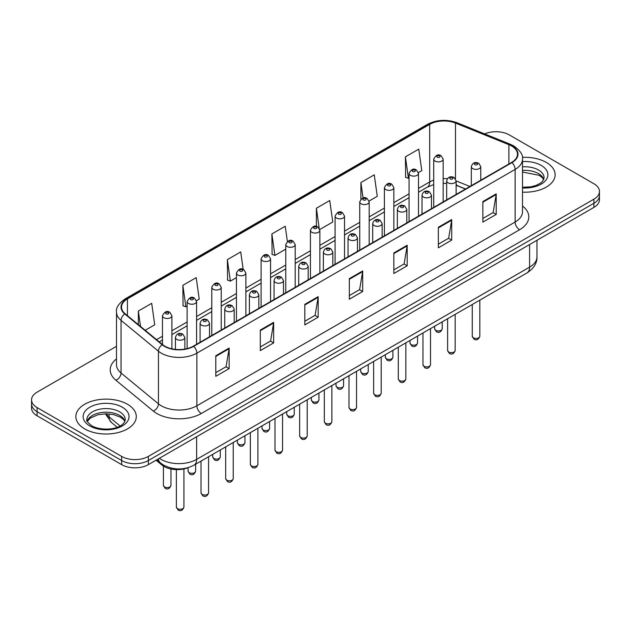 <?xml version="1.0" encoding="UTF-8"?>
<svg xmlns="http://www.w3.org/2000/svg" width="631" height="631" viewBox="0 0 631 631"><rect width="100%" height="100%" fill="white"/><g stroke="black" fill="none" stroke-linecap="round" stroke-linejoin="round"><path stroke-width="0.95" d="M465.449 189.048L456.118 185.277M188.251 467.603A18.883 10.901 180 0 1 161.828 464.976L156.038 460.204M546.288 162.419A30.217 17.447 0 0 0 522.389 157.371A30.217 17.447 0 0 1 546.288 162.419A30.217 17.447 0 0 1 555.138 174.755A30.217 17.447 0 0 0 546.288 162.419M127.438 404.242A30.217 17.447 0 0 0 94.508 400.464A30.217 17.447 0 0 0 75.862 416.578A30.217 17.447 0 0 0 84.712 428.914A30.217 17.447 0 0 0 117.634 432.692A30.217 17.447 0 0 0 136.288 416.578A30.217 17.447 0 0 0 127.438 404.242A30.217 17.447 0 0 0 94.508 400.464A30.217 17.447 0 0 0 75.862 416.578A30.217 17.447 0 0 0 84.712 428.914A30.217 17.447 0 0 0 117.634 432.692A30.217 17.447 0 0 0 136.288 416.578A30.217 17.447 0 0 0 127.438 404.242M511.575 145.974A20.145 11.626 180 0 1 517.475 154.201A20.145 11.626 180 0 1 511.575 162.419L193.315 346.167A20.145 11.626 180 0 1 162.569 344.613L125.175 313.781A20.145 11.626 180 0 1 121.531 307.108A20.145 11.626 180 0 1 127.43 298.881L429.679 124.386A20.145 11.626 180 0 1 455.479 123.084L508.886 144.673A20.145 11.626 180 0 1 511.575 145.974M511.93 145.769A20.649 11.918 0 0 0 509.17 144.436L455.763 122.84A20.649 11.918 0 0 0 429.325 124.181L127.076 298.676A20.649 11.918 0 0 0 124.764 313.946L162.159 344.778A20.649 11.918 0 0 0 193.67 346.372L511.93 162.624A20.649 11.918 0 0 0 511.93 145.769M116.498 346.316L37.079 392.166A18.883 10.901 0 0 0 31.55 399.873L31.55 408.099A18.883 10.901 0 0 0 37.079 415.805L121.649 464.637L121.649 460.527A18.883 10.901 0 0 0 148.356 460.527L593.921 203.285A18.883 10.901 0 0 0 599.45 195.571A18.883 10.901 0 0 1 593.921 203.285L148.356 460.527A18.883 10.901 0 0 1 121.649 460.527L37.079 411.696L121.649 460.527L121.649 456.41A18.883 10.901 0 0 0 148.356 456.41L593.921 199.167A18.883 10.901 0 0 0 599.45 191.461A18.883 10.901 0 0 0 593.921 183.755L509.351 134.924A18.883 10.901 0 0 0 484.663 133.914M31.55 403.99A18.883 10.901 0 0 0 37.079 411.696A18.883 10.901 0 0 1 31.55 403.99M215.794 355.75L215.794 376.313L229.148 368.599L229.148 348.044L215.794 355.75M215.794 372.661L226.079 366.721L229.092 348.722A5.032 2.91 -120 0 0 229.148 348.044M225.993 366.777L229.148 368.599M260.303 330.052L260.303 350.615L273.657 342.901L273.657 322.346L260.303 330.052M260.303 346.963L270.589 341.024L273.602 323.025A5.032 2.91 -120 0 0 273.657 322.346M270.502 341.079L273.657 342.901M304.82 304.355L304.82 324.91L318.174 317.204L318.174 296.641L304.82 304.355M304.82 321.266L315.106 315.326L318.119 297.327A5.032 2.91 -120 0 0 318.174 296.641M315.011 315.382L318.174 317.204M482.865 201.557L482.865 222.12L496.218 214.414L496.218 193.851L482.865 201.557M482.865 218.476L493.15 212.537L496.163 194.537A5.032 2.91 -120 0 0 496.218 193.851M493.056 212.584L496.218 214.414M438.348 227.263L438.348 247.817L451.701 240.111L451.701 219.549L438.348 227.263M438.348 244.173L448.633 238.234L451.654 220.235A5.032 2.91 -120 0 0 451.701 219.549M448.546 238.281L451.701 240.111M393.839 252.96L393.839 273.515L407.192 265.809L407.192 245.246L393.839 252.96M393.839 269.871L404.124 263.932L407.137 245.932A5.032 2.91 -120 0 0 407.192 245.246M404.037 263.987L407.192 265.809M349.329 278.657L349.329 299.212L362.683 291.506L362.683 270.944L349.329 278.657M349.329 295.568L359.615 289.629L362.628 271.63A5.032 2.91 -120 0 0 362.683 270.944M359.52 289.684L362.683 291.506M522.507 192.147A30.217 17.447 0 0 0 555.138 174.755A30.217 17.447 0 0 1 522.507 192.147M31.55 399.873A18.883 10.901 0 0 0 37.079 407.587L121.649 456.41M196.47 300.695L199.222 299.11L196.209 277.624L182.856 285.338L183.069 305.775M145.209 330.297L154.713 324.807L151.7 303.33L138.347 311.036L138.347 324.634M319.767 229.51L332.758 222.017L329.745 200.532L316.391 208.246L316.391 226.419M369.088 201.037L377.267 196.312L374.254 174.834L360.9 182.54L360.9 199.159M418.408 172.563L421.784 170.615L418.763 149.137L405.41 156.843L405.63 177.279M243.164 269.358L240.719 251.927L227.365 259.641L227.586 280.077M287.373 241.492L285.236 226.229L271.882 233.943L272.095 254.372M271.882 233.943L274.895 255.421L285.764 249.142M274.895 255.421L271.882 254.293M316.391 208.246L319.191 228.217M360.9 182.54L363.07 197.984M405.41 156.843L408.431 178.328L409.062 177.958M408.431 178.328L405.41 177.201M227.365 259.641L230.378 281.118L236.444 277.616M230.378 281.118L227.365 279.99M182.856 285.338L185.869 306.816L187.123 306.09M185.869 306.816L182.856 305.696M138.347 311.036L140.5 326.416M121.649 464.637A18.883 10.901 0 0 0 148.356 464.637L593.921 207.394A18.883 10.901 0 0 0 599.45 199.688L599.45 191.461M161.828 463.966L161.828 464.976M522.507 205.998A31.471 18.173 180 0 1 519.581 229.755L201.328 413.494A6.294 3.636 60 0 1 196.88 405.788L515.133 222.041A25.177 14.537 0 0 0 522.507 211.764L522.507 159.13A25.177 14.537 180 0 1 515.133 169.408A6.294 3.636 -120 0 0 511.93 162.624M201.328 413.494A31.471 18.173 180 0 1 156.819 413.494A31.471 18.173 180 0 1 153.294 411.073L115.891 380.233A31.471 18.173 180 0 1 116.498 358.913M161.268 405.788A25.177 14.537 0 0 0 196.88 405.788L196.88 353.155A25.177 14.537 180 0 1 158.444 351.215L121.049 320.382A25.177 14.537 180 0 1 116.498 312.037L116.498 364.671A25.177 14.537 0 0 0 121.049 373.008L158.444 403.848A25.177 14.537 0 0 0 161.268 405.788M522.507 159.13C523.351 155.202 520.457 150.809 513.831 145.974L510.518 144.365A6.294 2.95 112 0 0 509.17 144.436M510.518 144.365L457.112 122.777C446.685 119.085 436.786 119.622 427.424 124.378A6.294 3.636 60 0 1 429.325 124.181M127.076 298.676A6.294 3.636 -120 0 0 125.175 298.881C118.644 303.574 115.749 307.967 116.498 312.037M124.764 313.946A6.294 4.212 129.5 0 0 121.049 320.382L121.049 373.008A6.294 4.212 -50.5 0 1 115.891 380.233M457.112 122.777A6.294 2.95 112 0 0 455.763 122.84M162.159 344.778A6.294 4.212 129.5 0 0 158.444 351.215L158.444 403.848A6.294 4.212 -50.5 0 1 153.294 411.073M193.67 346.372A6.294 3.636 60 0 1 196.88 353.155L515.133 169.408L515.133 222.041A6.294 3.636 60 0 0 519.581 229.755M148.356 456.41L148.356 464.637M593.921 199.167L593.921 207.394M37.079 407.587L37.079 415.805M127.43 298.881L127.43 315.642M508.886 144.673L508.886 163.973M455.479 123.084L455.479 178.794M469.906 186.476L456.118 180.908M447.363 178.715A20.145 11.626 0 0 0 443.159 178.549M433.718 180.143A20.145 11.626 0 0 0 429.679 181.949L418.503 188.401M429.679 124.386L429.679 181.949A11.334 6.539 60 0 1 427.329 187.139L418.503 192.234M409.062 193.851L393.847 202.638M384.397 208.088L369.182 216.875M359.741 222.325L344.526 231.112M335.085 236.562L319.862 245.349M310.42 250.799L295.205 259.586M285.764 265.036L270.549 273.822M261.108 279.273L245.885 288.059M236.444 293.51L221.229 302.296M211.787 307.747L196.572 316.533M187.123 321.984L171.908 330.77M162.467 336.22L156.543 339.644M465.591 188.969L457.727 185.79A11.334 5.308 -68 0 1 456.118 184.118M349.329 279.304L362.628 271.63M393.839 253.607L407.137 245.932M438.348 227.909L451.654 220.235M482.865 202.212L496.163 194.537M304.82 305.01L318.119 297.327M260.303 330.707L273.602 323.025M215.794 356.405L229.092 348.722M159.351 458.287A25.177 14.537 0 0 0 161.047 459.368A25.177 14.537 0 0 0 196.651 459.368L529.598 267.142A25.177 14.537 0 0 0 536.973 256.864C537.162 263.111 533.834 268.459 526.995 272.907L194.048 465.134A12.588 7.272 60 0 0 196.651 459.368L196.651 436.755M529.598 244.528L529.598 267.142A12.588 7.272 60 0 1 526.995 272.907M158.334 458.879A12.588 8.424 129.5 0 0 160.526 462.973L156.701 459.818M106.205 413.778A25.177 14.537 0 0 0 109.1 416.917L109.1 413.904M117.216 427.258L111.403 422.462A12.588 8.424 129.5 0 1 109.1 416.917L120.071 425.964M479.828 336.244C478.582 339.644 476.657 340.637 474.031 339.233L472.272 336.244A3.778 2.177 0 0 0 473.384 337.79A3.778 2.177 0 0 0 477.501 338.263A3.778 2.177 0 0 0 479.828 336.244L479.828 300.135M472.714 168.564A4.725 2.729 180 0 1 471.333 166.639C472.54 162.766 475.009 161.639 478.74 163.271L480.775 166.639A4.725 2.729 180 0 1 477.856 169.155A4.725 2.729 180 0 1 472.714 168.564M477.162 163.421A1.577 0.907 0 0 0 474.938 163.421A1.577 0.907 0 0 0 474.938 164.707A1.577 0.907 0 0 0 477.162 164.707A1.577 0.907 0 0 0 477.162 163.421M435.769 330.313A3.778 2.177 0 0 0 439.886 330.786A3.778 2.177 0 0 0 442.221 328.767C440.974 332.166 439.042 333.16 436.423 331.756L434.664 328.767A3.778 2.177 0 0 0 435.769 330.313M443.159 201.92L443.159 159.154A4.725 2.729 180 0 1 440.249 161.678A4.725 2.729 180 0 1 435.106 161.086A4.725 2.729 180 0 1 433.718 159.154L433.718 207.37M437.33 157.229A1.577 0.907 0 0 0 439.555 157.229A1.577 0.907 0 0 0 439.555 155.944A1.577 0.907 0 0 0 437.33 155.944A1.577 0.907 0 0 0 437.33 157.229M543.796 179.425A19.19 11.074 0 0 0 538.495 173.604A19.19 11.074 0 0 0 522.507 170.449M522.507 187.241L530.789 186.831L536.003 185.459L540.554 183.132L542.542 181.381L544.111 177.839A19.19 11.074 0 0 0 538.495 170.007A19.19 11.074 0 0 0 522.507 166.852M522.507 187.943A22.961 13.259 0 0 0 545.649 180.466A22.961 13.259 0 0 0 541.161 165.385A22.961 13.259 0 0 0 522.507 161.575M455.172 350.481C453.926 353.881 451.993 354.874 449.375 353.47L447.616 350.481A3.778 2.177 0 0 0 448.72 352.027A3.778 2.177 0 0 0 452.837 352.5A3.778 2.177 0 0 0 455.172 350.481L455.172 314.372M448.057 182.801A4.725 2.729 180 0 1 446.669 180.876C447.876 177.003 450.345 175.875 454.083 177.508L456.118 180.876A4.725 2.729 180 0 1 453.2 183.392A4.725 2.729 180 0 1 448.057 182.801M452.506 177.658A1.577 0.907 0 0 0 450.282 177.658A1.577 0.907 0 0 0 450.282 178.944A1.577 0.907 0 0 0 452.506 178.944A1.577 0.907 0 0 0 452.506 177.658M430.508 364.718C429.269 368.118 427.337 369.111 424.718 367.707L422.959 364.718A3.778 2.177 0 0 0 424.064 366.264A3.778 2.177 0 0 0 428.181 366.737A3.778 2.177 0 0 0 430.508 364.718L430.508 328.609M423.393 197.038A4.725 2.729 180 0 1 422.013 195.113C423.22 191.232 425.688 190.112 429.419 191.745L431.454 195.113A4.725 2.729 180 0 1 428.544 197.629A4.725 2.729 180 0 1 423.393 197.038M427.85 191.895A1.577 0.907 0 0 0 425.617 191.895A1.577 0.907 0 0 0 425.617 193.181A1.577 0.907 0 0 0 427.85 193.181A1.577 0.907 0 0 0 427.85 191.895M405.851 378.955C404.605 382.354 402.673 383.348 400.054 381.944L398.295 378.955A3.778 2.177 0 0 0 399.407 380.501A3.778 2.177 0 0 0 403.517 380.974A3.778 2.177 0 0 0 405.851 378.955L405.851 342.846M398.737 211.275A4.725 2.729 180 0 1 397.356 209.35C398.563 205.469 401.032 204.349 404.763 205.982L406.798 209.35A4.725 2.729 180 0 1 403.879 211.866A4.725 2.729 180 0 1 398.737 211.275M403.185 206.132A1.577 0.907 0 0 0 400.961 206.132A1.577 0.907 0 0 0 400.961 207.418A1.577 0.907 0 0 0 403.185 207.418A1.577 0.907 0 0 0 403.185 206.132M381.195 393.192C379.949 396.591 378.016 397.585 375.398 396.181L373.639 393.192A3.778 2.177 0 0 0 374.743 394.738A3.778 2.177 0 0 0 378.86 395.211A3.778 2.177 0 0 0 381.195 393.192L381.195 357.083M374.08 225.512A4.725 2.729 180 0 1 372.692 223.587C373.899 219.706 376.368 218.586 380.099 220.219L382.134 223.587A4.725 2.729 180 0 1 379.223 226.103A4.725 2.729 180 0 1 374.08 225.512M378.529 220.369A1.577 0.907 0 0 0 376.305 220.369A1.577 0.907 0 0 0 376.305 221.655A1.577 0.907 0 0 0 378.529 221.655A1.577 0.907 0 0 0 378.529 220.369M411.112 344.55A3.778 2.177 0 0 0 415.23 345.023A3.778 2.177 0 0 0 417.556 343.004C416.318 346.403 414.386 347.397 411.759 345.993L410.008 343.004A3.778 2.177 0 0 0 411.112 344.55M418.503 216.157L418.503 173.391A4.725 2.729 180 0 1 415.584 175.915A4.725 2.729 180 0 1 410.442 175.323A4.725 2.729 180 0 1 409.062 173.391L409.062 221.607M412.666 171.466A1.577 0.907 0 0 0 414.89 171.466A1.577 0.907 0 0 0 414.89 170.181A1.577 0.907 0 0 0 412.666 170.181A1.577 0.907 0 0 0 412.666 171.466M386.448 358.787A3.778 2.177 0 0 0 390.565 359.26A3.778 2.177 0 0 0 392.9 357.241C391.654 360.64 389.721 361.634 387.103 360.23L385.344 357.241A3.778 2.177 0 0 0 386.448 358.787M393.847 230.394L393.847 187.628A4.725 2.729 180 0 1 390.928 190.152A4.725 2.729 180 0 1 385.786 189.56A4.725 2.729 180 0 1 384.397 187.628L384.397 235.844M388.01 185.703A1.577 0.907 0 0 0 390.234 185.703A1.577 0.907 0 0 0 390.234 184.418A1.577 0.907 0 0 0 388.01 184.418A1.577 0.907 0 0 0 388.01 185.703M361.792 373.024A3.778 2.177 0 0 0 365.909 373.497A3.778 2.177 0 0 0 368.236 371.478C366.997 374.877 365.065 375.871 362.446 374.467L360.687 371.478A3.778 2.177 0 0 0 361.792 373.024M369.182 244.631L369.182 201.865A4.725 2.729 180 0 1 366.272 204.389A4.725 2.729 180 0 1 361.121 203.797A4.725 2.729 180 0 1 359.741 201.865L359.741 250.081M363.353 199.94A1.577 0.907 0 0 0 365.578 199.94A1.577 0.907 0 0 0 365.578 198.655A1.577 0.907 0 0 0 363.353 198.655A1.577 0.907 0 0 0 363.353 199.94M124.938 421.248A19.19 11.074 0 0 0 119.638 415.427A19.19 11.074 0 0 0 100.384 412.682A19.19 11.074 0 0 0 87.204 421.248M119.638 411.83A19.19 11.074 0 0 0 98.728 409.432A19.19 11.074 0 0 0 86.889 419.662C85.879 420.254 87.496 422.289 91.724 425.767C101.591 431.533 123.518 429.924 125.261 419.662A19.19 11.074 0 0 0 119.638 411.83M89.839 425.957A22.961 13.259 0 0 0 122.311 425.957A22.961 13.259 0 0 0 122.311 407.208A22.961 13.259 0 0 0 89.839 407.208A22.961 13.259 0 0 0 89.839 425.957M356.531 407.429C355.292 410.828 353.36 411.822 350.733 410.418L348.982 407.429A3.778 2.177 0 0 0 350.087 408.975A3.778 2.177 0 0 0 354.204 409.448A3.778 2.177 0 0 0 356.531 407.429L356.531 371.32M349.416 239.748A4.725 2.729 180 0 1 348.036 237.824C349.243 233.943 351.712 232.823 355.442 234.456L357.477 237.824A4.725 2.729 180 0 1 354.559 240.34A4.725 2.729 180 0 1 349.416 239.748M353.873 234.606A1.577 0.907 0 0 0 351.641 234.606A1.577 0.907 0 0 0 351.641 235.891A1.577 0.907 0 0 0 353.873 235.891A1.577 0.907 0 0 0 353.873 234.606M331.874 421.666C330.628 425.065 328.696 426.059 326.077 424.655L324.318 421.666A3.778 2.177 0 0 0 325.422 423.212A3.778 2.177 0 0 0 329.54 423.685A3.778 2.177 0 0 0 331.874 421.666L331.874 385.557M324.76 253.985A4.725 2.729 180 0 1 323.372 252.061C324.579 248.18 327.055 247.06 330.786 248.693L332.821 252.061A4.725 2.729 180 0 1 329.903 254.577A4.725 2.729 180 0 1 324.76 253.985M329.208 248.843A1.577 0.907 0 0 0 326.984 248.843A1.577 0.907 0 0 0 326.984 250.128A1.577 0.907 0 0 0 329.208 250.128A1.577 0.907 0 0 0 329.208 248.843M307.218 435.903C305.972 439.302 304.039 440.296 301.421 438.892L299.662 435.903A3.778 2.177 0 0 0 300.766 437.449A3.778 2.177 0 0 0 304.883 437.922A3.778 2.177 0 0 0 307.218 435.903L307.218 399.794M300.096 268.222A4.725 2.729 180 0 1 298.715 266.298C299.922 262.417 302.391 261.297 306.122 262.93L308.157 266.298A4.725 2.729 180 0 1 305.246 268.814A4.725 2.729 180 0 1 300.096 268.222M304.552 263.08A1.577 0.907 0 0 0 302.328 263.08A1.577 0.907 0 0 0 302.328 264.365A1.577 0.907 0 0 0 304.552 264.365A1.577 0.907 0 0 0 304.552 263.08M337.135 387.26A3.778 2.177 0 0 0 341.245 387.734A3.778 2.177 0 0 0 343.579 385.715C342.333 389.114 340.401 390.108 337.782 388.704L336.023 385.715A3.778 2.177 0 0 0 337.135 387.26M344.526 258.868L344.526 216.102A4.725 2.729 180 0 1 341.608 218.626A4.725 2.729 180 0 1 336.465 218.034A4.725 2.729 180 0 1 335.085 216.102L335.085 264.318M338.689 214.177A1.577 0.907 0 0 0 340.914 214.177A1.577 0.907 0 0 0 340.914 212.892A1.577 0.907 0 0 0 338.689 212.892A1.577 0.907 0 0 0 338.689 214.177M312.471 401.497A3.778 2.177 0 0 0 316.588 401.971A3.778 2.177 0 0 0 318.923 399.951C317.677 403.351 315.745 404.345 313.126 402.941L311.367 399.951A3.778 2.177 0 0 0 312.471 401.497M319.862 273.105L319.862 230.339A4.725 2.729 180 0 1 316.951 232.863A4.725 2.729 180 0 1 311.809 232.271A4.725 2.729 180 0 1 310.42 230.339L310.42 278.555M314.033 228.414A1.577 0.907 0 0 0 316.257 228.414A1.577 0.907 0 0 0 316.257 227.128A1.577 0.907 0 0 0 314.033 227.128A1.577 0.907 0 0 0 314.033 228.414M287.815 415.734A3.778 2.177 0 0 0 291.932 416.208A3.778 2.177 0 0 0 294.259 414.188C293.021 417.588 291.088 418.582 288.47 417.178L286.711 414.188A3.778 2.177 0 0 0 287.815 415.734M295.205 287.342L295.205 244.576A4.725 2.729 180 0 1 292.295 247.1A4.725 2.729 180 0 1 287.144 246.508A4.725 2.729 180 0 1 285.764 244.576L285.764 292.792M289.369 242.651A1.577 0.907 0 0 0 291.601 242.651A1.577 0.907 0 0 0 291.601 241.365A1.577 0.907 0 0 0 289.369 241.365A1.577 0.907 0 0 0 289.369 242.651M282.554 450.14C281.308 453.539 279.383 454.533 276.757 453.129L274.998 450.14A3.778 2.177 0 0 0 276.11 451.686A3.778 2.177 0 0 0 280.227 452.159A3.778 2.177 0 0 0 282.554 450.14L282.554 414.031M275.439 282.459A4.725 2.729 180 0 1 274.059 280.535C275.266 276.654 277.735 275.534 281.465 277.167L283.5 280.535A4.725 2.729 180 0 1 280.582 283.051A4.725 2.729 180 0 1 275.439 282.459M279.888 277.317A1.577 0.907 0 0 0 277.664 277.317A1.577 0.907 0 0 0 277.664 278.602A1.577 0.907 0 0 0 279.888 278.602A1.577 0.907 0 0 0 279.888 277.317M257.898 464.377C256.651 467.776 254.719 468.77 252.1 467.366L250.341 464.377A3.778 2.177 0 0 0 251.446 465.923A3.778 2.177 0 0 0 255.563 466.396A3.778 2.177 0 0 0 257.898 464.377L257.898 428.268M250.783 296.696A4.725 2.729 180 0 1 249.395 294.772C250.602 290.891 253.07 289.771 256.809 291.404L258.836 294.772A4.725 2.729 180 0 1 255.926 297.288A4.725 2.729 180 0 1 250.783 296.696M255.232 291.554A1.577 0.907 0 0 0 253.007 291.554A1.577 0.907 0 0 0 253.007 292.839A1.577 0.907 0 0 0 255.232 292.839A1.577 0.907 0 0 0 255.232 291.554M233.233 478.613C231.995 482.013 230.063 483.007 227.444 481.603L225.685 478.613A3.778 2.177 0 0 0 226.789 480.159A3.778 2.177 0 0 0 230.907 480.633A3.778 2.177 0 0 0 233.233 478.613L233.233 442.505M226.119 310.933A4.725 2.729 180 0 1 224.739 309.009C225.945 305.128 228.414 304.008 232.145 305.641L234.18 309.009A4.725 2.729 180 0 1 231.269 311.525A4.725 2.729 180 0 1 226.119 310.933M230.575 305.79A1.577 0.907 0 0 0 228.343 305.79A1.577 0.907 0 0 0 228.343 307.076A1.577 0.907 0 0 0 230.575 307.076A1.577 0.907 0 0 0 230.575 305.79M208.577 492.85C207.331 496.25 205.398 497.244 202.78 495.84L201.021 492.85A3.778 2.177 0 0 0 202.133 494.396A3.778 2.177 0 0 0 206.242 494.87A3.778 2.177 0 0 0 208.577 492.85L208.577 456.741M201.463 325.17A4.725 2.729 180 0 1 200.082 323.246C201.289 319.365 203.758 318.245 207.489 319.878L209.524 323.246A4.725 2.729 180 0 1 206.605 325.762A4.725 2.729 180 0 1 201.463 325.17M205.911 320.027A1.577 0.907 0 0 0 203.687 320.027A1.577 0.907 0 0 0 203.687 321.313A1.577 0.907 0 0 0 205.911 321.313A1.577 0.907 0 0 0 205.911 320.027M183.921 507.087C182.674 510.487 180.742 511.481 178.123 510.077L176.364 507.087A3.778 2.177 0 0 0 177.469 508.633A3.778 2.177 0 0 0 181.586 509.107A3.778 2.177 0 0 0 183.921 507.087L183.921 468.936M176.806 339.407A4.725 2.729 180 0 1 175.418 337.482C176.625 333.602 179.094 332.482 182.824 334.115L184.859 337.482A4.725 2.729 180 0 1 181.949 339.999A4.725 2.729 180 0 1 176.806 339.407M181.255 334.264A1.577 0.907 0 0 0 179.03 334.264A1.577 0.907 0 0 0 179.03 335.55A1.577 0.907 0 0 0 181.255 335.55A1.577 0.907 0 0 0 181.255 334.264M263.151 429.971A3.778 2.177 0 0 0 267.268 430.445A3.778 2.177 0 0 0 269.603 428.425C268.356 431.825 266.424 432.819 263.805 431.415L262.046 428.425A3.778 2.177 0 0 0 263.151 429.971M270.549 301.579L270.549 258.813A4.725 2.729 180 0 1 267.631 261.337A4.725 2.729 180 0 1 262.488 260.745A4.725 2.729 180 0 1 261.108 258.813L261.108 307.029M264.712 256.888A1.577 0.907 0 0 0 266.937 256.888A1.577 0.907 0 0 0 266.937 255.602A1.577 0.907 0 0 0 264.712 255.602A1.577 0.907 0 0 0 264.712 256.888M238.494 444.208A3.778 2.177 0 0 0 242.612 444.681A3.778 2.177 0 0 0 244.946 442.662C243.7 446.062 241.768 447.056 239.149 445.652L237.39 442.662A3.778 2.177 0 0 0 238.494 444.208M245.885 315.815L245.885 273.049A4.725 2.729 180 0 1 242.974 275.573A4.725 2.729 180 0 1 237.824 274.982A4.725 2.729 180 0 1 236.444 273.049L236.444 321.266M240.056 271.125A1.577 0.907 0 0 0 242.28 271.125A1.577 0.907 0 0 0 242.28 269.839A1.577 0.907 0 0 0 240.056 269.839A1.577 0.907 0 0 0 240.056 271.125M213.838 458.445A3.778 2.177 0 0 0 217.955 458.918A3.778 2.177 0 0 0 220.282 456.899C219.044 460.299 217.111 461.293 214.485 459.889L212.726 456.899A3.778 2.177 0 0 0 213.838 458.445M221.229 330.052L221.229 287.286A4.725 2.729 180 0 1 218.31 289.81A4.725 2.729 180 0 1 213.168 289.219A4.725 2.729 180 0 1 211.787 287.286L211.787 335.503M215.392 285.362A1.577 0.907 0 0 0 217.616 285.362A1.577 0.907 0 0 0 217.616 284.076A1.577 0.907 0 0 0 215.392 284.076A1.577 0.907 0 0 0 215.392 285.362M189.174 472.682A3.778 2.177 0 0 0 193.291 473.155A3.778 2.177 0 0 0 195.626 471.136C194.38 474.536 192.447 475.529 189.828 474.126L188.07 471.136A3.778 2.177 0 0 0 189.174 472.682M196.572 344.289L196.572 301.523A4.725 2.729 180 0 1 193.654 304.047A4.725 2.729 180 0 1 188.511 303.456A4.725 2.729 180 0 1 187.123 301.523L187.123 348.604M190.736 299.599A1.577 0.907 0 0 0 192.96 299.599A1.577 0.907 0 0 0 192.96 298.313A1.577 0.907 0 0 0 190.736 298.313A1.577 0.907 0 0 0 190.736 299.599M164.517 486.919A3.778 2.177 0 0 0 168.635 487.392A3.778 2.177 0 0 0 170.962 485.373C169.723 488.773 167.791 489.766 165.172 488.362L163.413 485.373A3.778 2.177 0 0 0 164.517 486.919M171.908 348.809L171.908 315.76A4.725 2.729 180 0 1 168.998 318.284A4.725 2.729 180 0 1 163.847 317.693A4.725 2.729 180 0 1 162.467 315.76L162.467 344.526M166.071 313.836A1.577 0.907 0 0 0 168.303 313.836A1.577 0.907 0 0 0 168.303 312.55A1.577 0.907 0 0 0 166.071 312.55A1.577 0.907 0 0 0 166.071 313.836M427.424 124.378L125.175 298.881M457.727 185.79L456.118 185.198M446.669 183.416L443.159 183.337M433.718 184.607L427.329 187.139M409.062 197.684L393.847 206.471M384.397 211.921L369.182 220.708M359.741 226.158L344.526 234.945M335.085 240.395L319.862 249.182M310.42 254.632L295.205 263.419M285.764 268.869L270.549 277.656M261.108 283.106L245.885 291.893M236.444 297.343L221.229 306.13M211.787 311.58L196.572 320.367M187.123 325.817L171.908 334.604M162.467 340.054L159.28 341.899M194.048 465.134C183.913 470.221 173.785 470.221 163.65 465.134L160.526 462.973M536.973 256.864L536.973 240.269M111.403 422.462L105.369 413.786M472.272 336.244L472.272 304.497M471.333 185.656L471.333 166.639M480.775 180.206L480.775 166.639M442.221 328.767L442.221 321.849M443.159 159.154L441.124 155.786C438.387 153.814 435.918 154.934 433.718 159.154M434.664 328.767L434.664 326.211M543.701 179.638L542.542 177.903L539.276 175.339L522.507 172.042M447.616 350.481L447.616 318.734M446.669 199.893L446.669 180.876M456.118 194.443L456.118 180.876M422.959 364.718L422.959 332.971M422.013 214.13L422.013 195.113M431.454 208.68L431.454 195.113M398.295 378.955L398.295 347.208M397.356 228.367L397.356 209.35M406.798 222.917L406.798 209.35M373.639 393.192L373.639 361.445M372.692 242.604L372.692 223.587M382.134 237.153L382.134 223.587M417.556 343.004L417.556 336.086M418.503 173.391L416.468 170.023C413.731 168.051 411.262 169.171 409.062 173.391M410.008 343.004L410.008 340.448M392.9 357.241L392.9 350.323M393.847 187.628L391.812 184.26C389.067 182.288 386.598 183.408 384.397 187.628M385.344 357.241L385.344 354.685M368.236 371.478L368.236 364.56M369.182 201.865L367.147 198.497C364.41 196.525 361.942 197.645 359.741 201.865M360.687 371.478L360.687 368.922M124.851 421.461L123.692 419.725L120.426 417.154L113.675 414.614L106.055 413.778L97.939 414.741L90.359 418.037L87.299 421.461M348.982 407.429L348.982 375.682M348.036 256.841L348.036 237.824M357.477 251.39L357.477 237.824M324.318 421.666L324.318 389.919M323.372 271.078L323.372 252.061M332.821 265.627L332.821 252.061M299.662 435.903L299.662 404.155M298.715 285.315L298.715 266.298M308.157 279.864L308.157 266.298M343.579 385.715L343.579 378.797M344.526 216.102L342.491 212.734C339.754 210.762 337.285 211.882 335.085 216.102M336.023 385.715L336.023 383.159M318.923 399.951L318.923 393.034M319.862 230.339L317.827 226.971C315.09 224.999 312.621 226.119 310.42 230.339M311.367 399.951L311.367 397.396M294.259 414.188L294.259 407.271M295.205 244.576L293.17 241.208C290.434 239.236 287.965 240.356 285.764 244.576M286.711 414.188L286.711 411.633M274.998 450.14L274.998 418.392M274.059 299.551L274.059 280.535M283.5 294.101L283.5 280.535M250.341 464.377L250.341 432.629M249.395 313.788L249.395 294.772M258.836 308.338L258.836 294.772M225.685 478.613L225.685 446.866M224.739 328.025L224.739 309.009M234.18 322.575L234.18 309.009M201.021 492.85L201.021 461.103M200.082 342.262L200.082 323.246M209.524 336.812L209.524 323.246M176.364 507.087L176.364 469.614M175.418 349.377L175.418 337.482M184.859 349.077L184.859 337.482M269.603 428.425L269.603 421.508M270.549 258.813L268.514 255.445C265.769 253.473 263.301 254.593 261.108 258.813M262.046 428.425L262.046 425.87M244.946 442.662L244.946 435.745M245.885 273.049L243.85 269.682C241.113 267.71 238.644 268.83 236.444 273.049M237.39 442.662L237.39 440.107M220.282 456.899L220.282 449.982M221.229 287.286L219.194 283.918C216.457 281.947 213.988 283.067 211.787 287.286M212.726 456.899L212.726 454.344M195.626 471.136L195.626 464.219M196.572 301.523L194.537 298.155C191.792 296.184 189.324 297.304 187.123 301.523M188.07 471.136L188.07 467.674M170.962 485.373L170.962 468.991M171.908 315.76L169.873 312.392C167.136 310.42 164.667 311.54 162.467 315.76M163.413 485.373L163.413 466.112"/></g></svg>
